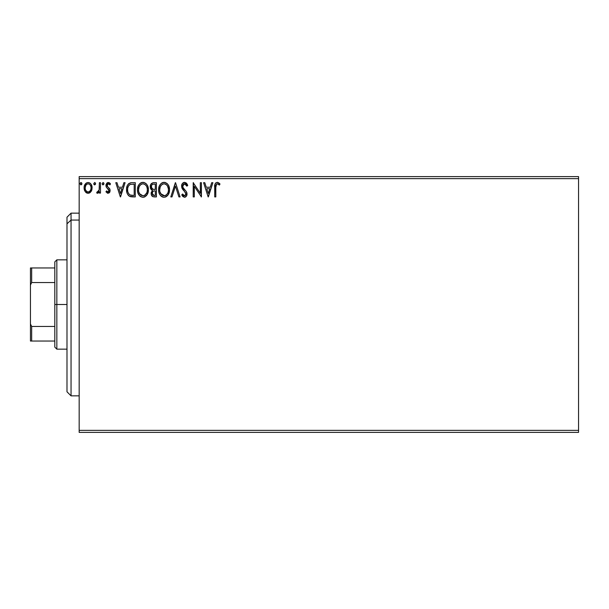 <?xml version="1.0" encoding="UTF-8"?>
<svg xmlns="http://www.w3.org/2000/svg" width="609" height="609" viewBox="0 0 609 609"><rect width="100%" height="100%" fill="white"/><g stroke="black" fill="none" stroke-linecap="round" stroke-linejoin="round"><path stroke-width="0.91" d="M79.17 432.39L578.55 432.39L79.17 432.39L79.17 178.643L578.55 178.643L578.55 430.357L79.17 430.357L79.17 432.39M578.55 176.61L79.17 176.61L79.17 430.357L578.55 430.357L578.55 432.39L578.55 178.643L79.17 178.643L79.17 176.61L578.55 176.61L578.55 178.643L578.55 176.61M91.045 191.546L91.86 189.787L92.05 186.94L91.129 184.337L89.858 183.012L88.092 182.517L86.333 183.012L84.316 186.027L84.103 188.348L84.674 190.708L85.709 192.246L87.216 193.152L88.975 193.152L90.482 192.238L92.104 187.861C92.134 184.915 90.794 183.134 88.092 182.517C85.397 183.134 84.057 184.915 84.088 187.861L85.153 191.553L88.092 193.266L91.045 191.546M99.389 182.7L100.485 182.7L99.389 182.7L99.145 190.107L98.567 191.439L97.181 191.805L96.656 192.908L98.14 193.099L99.389 191.553L99.389 193.083L100.485 193.083L100.485 182.7L100.485 193.083L100.485 182.7L99.389 182.7L99.221 189.757L96.656 192.908L97.493 193.266L99.389 191.553L99.389 193.083L100.485 193.083L99.389 193.083M108.059 193.266L109.643 192.36L110.122 190.13L109.529 188.531L107.306 186.453L107.123 184.877L108.379 183.796L109.879 184.885L110.503 183.926L108.257 182.517L106.796 183.172L105.958 185.258L106.438 187.344L109.034 190.351L108.227 191.957L106.59 190.899L105.951 191.789L107.412 193.129L108.059 193.266L110.138 190.541L109.787 188.942L107.306 186.453L107.047 185.463L108.379 183.796L109.879 184.885L110.503 183.926L108.257 182.517L105.951 185.517L106.309 187.123L109.049 190.594L107.991 191.995L106.59 190.899L105.951 191.789L108.059 193.266M131.666 182.708L128.994 183.454L127.433 185.38L126.596 188.379L126.847 192.368L127.646 194.378L129.527 196.281L135.282 196.913L135.282 182.7L131.978 182.7C128.187 183.218 126.375 185.524 126.535 189.627C126.375 192.543 127.441 194.796 129.747 196.395L135.282 196.913L135.282 182.7L135.282 196.913L132.13 196.882M153.209 182.715L156.414 182.7L152.844 182.776L150.674 184.596L150.347 187.861L151.085 189.384L152.463 190.366L151.207 192.535L151.321 194.743L152.73 196.608L156.414 196.913L156.414 182.7L156.414 196.913L156.414 182.7L153.575 182.7C151.352 183.043 150.233 184.39 150.217 186.735L152.463 190.366L151.131 193.388C151.154 195.626 152.242 196.798 154.404 196.913L156.414 196.913L154.404 196.913M171.997 196.913L170.809 196.913L175.362 182.7L170.809 196.913L171.997 196.913L175.453 186.133L178.909 196.913L180.097 196.913L175.544 182.7L180.097 196.913L175.544 182.7L170.809 196.913L171.997 196.913L175.453 186.133L178.909 196.913L180.097 196.913L178.909 196.913M200.323 182.7L200.323 193.274L193.213 182.7L193.213 196.913L194.309 196.913L194.309 186.316L201.412 196.913L201.412 182.7L200.323 182.7L201.412 182.7L200.323 182.7L200.323 193.274L193.213 182.7L193.213 196.913L194.309 196.913L194.309 186.316L201.412 196.913L201.412 182.7L201.183 196.913M215.86 185.814L215.807 187.458L216.598 184.055L217.695 183.849L219.438 185.067L219.994 183.979L217.314 182.335L215.845 182.845L214.992 184.162L214.711 196.913L215.807 196.913L215.807 187.458C215.472 185.715 215.982 184.497 217.322 183.796L219.438 185.067L219.994 183.979L217.314 182.335C215.144 183.073 214.277 184.733 214.711 187.313L214.711 196.913L215.807 196.913L215.807 186.91M211.704 182.7L212.891 182.7L208.339 196.913L212.891 182.7L211.704 182.7L210.242 187.252L206.245 187.252L204.791 182.7L203.596 182.7L208.156 196.913L212.891 182.7L211.704 182.7L210.242 187.252L206.245 187.252L204.791 182.7L203.596 182.7L208.156 196.913L203.596 182.7L204.791 182.7M184.557 182.335L182.319 183.636L181.558 186.179L182.258 188.706L185.76 193.045L185.844 194.652L185.113 195.664L183.834 195.634L182.593 193.997L181.741 194.872L182.791 196.471L184.481 197.278L186.415 196.167L186.986 193.396L186.354 191.614L183.005 187.595L182.776 185.349L183.446 184.253L184.634 183.796L186.049 184.656L186.864 186.164L187.747 185.44L186.187 182.951L184.557 182.335C182.571 182.769 181.573 184.047 181.558 186.179L185.928 194.02L184.497 195.816L182.593 193.997L181.741 194.872L184.481 197.278C186.194 196.905 187.039 195.801 187.024 193.959L186.461 191.797L183.005 187.595L182.647 186.202L184.634 183.796L186.864 186.164L187.747 185.44L184.557 182.335M169.53 189.742L168.807 186.011L167.429 183.88L165.305 182.517L162.786 182.517L160.677 183.91L159.307 186.065L158.622 189.171L158.896 192.368L159.916 194.72L161.69 196.57L163.494 197.232L165.397 197.072L168.259 194.636L169.53 189.742C169.584 185.699 167.757 183.225 164.049 182.335C160.35 183.263 158.53 185.753 158.599 189.81C158.53 193.913 160.373 196.395 164.133 197.278C167.81 196.304 169.614 193.799 169.53 189.742M148.398 189.742L147.675 186.011L146.297 183.88L144.173 182.517L141.653 182.517L139.537 183.91L138.174 186.065L137.489 189.171L137.763 192.368L138.783 194.72L140.557 196.57L142.361 197.232L144.257 197.072L147.127 194.636L148.398 189.742C148.451 185.699 146.624 183.225 142.917 182.335C139.217 183.263 137.398 185.753 137.467 189.81C137.398 193.913 139.24 196.395 143.001 197.278C146.678 196.304 148.482 193.799 148.398 189.742M123.886 182.7L125.081 182.7L120.521 196.913L125.081 182.7L123.886 182.7L122.432 187.252L118.435 187.252L116.981 182.7L115.786 182.7L120.346 196.913L125.081 182.7L123.886 182.7L122.432 187.252L118.435 187.252L116.981 182.7L115.786 182.7L120.346 196.913L115.786 182.7L116.981 182.7M103.949 183.705L103.035 182.517L102.122 183.705L102.639 184.778L103.72 184.489L103.949 183.705L103.035 182.517L102.122 183.705L103.035 184.885L103.949 183.705M95.567 183.705L94.555 182.525L93.756 183.91L94.448 184.854L95.339 184.489L95.567 183.705L94.654 182.517L93.748 183.705L94.654 184.885L95.567 183.705M81.903 183.705L80.89 182.525L80.091 183.91L80.784 184.854L81.682 184.489L81.903 183.705L80.989 182.517L80.084 183.705L80.989 184.885L81.903 183.705M215.807 196.913L214.711 196.913M214.749 185.874L214.802 185.182M215.038 184.047L215.251 183.568M217.718 182.373L219.446 183.378M219.994 183.979L219.438 185.067L218.768 184.504M218.639 184.398L217.185 183.804M218.228 184.108L217.322 183.796M216.081 184.74L215.929 185.265M208.248 193.479L206.717 188.714L209.77 188.714L208.248 193.479L206.717 188.714L209.77 188.714L208.248 193.479M194.309 196.913L193.213 196.913L193.464 182.7M186.605 183.37L186.187 182.951M186.856 183.697L187.511 184.87M187.747 185.44L186.864 186.164L186.689 185.768M184.847 183.811L184.207 183.849M183.872 183.971L182.959 184.885M182.677 185.768L182.67 186.567M182.647 186.202L183.263 188.021M184.299 189.323L184.816 189.863M185.197 190.252L185.57 190.647M186.697 192.292L186.879 192.84M186.986 194.545L186.415 196.159M185.585 196.966L185.052 197.194M181.741 194.872L182.753 194.294M183.324 195.169L183.834 195.634M185.928 194.02L185.113 195.664M183.454 190.274L183.05 189.818M183.02 189.78L182.624 189.27M182.624 189.262L182.258 188.706M181.962 188.112L181.741 187.496M181.977 184.215L182.738 183.119M183.271 182.692L184.207 182.357M169.515 190.381L169.462 191.005M169.226 192.277L169.081 192.794M168.899 193.327L168.617 193.974M168.609 193.997L167.505 195.656M166.836 196.281L165.404 197.072M162.854 197.103L162.139 196.829M161.69 196.57L161.081 196.106M160.692 195.725L159.923 194.735M159.307 193.571L159.124 193.114M158.865 192.231L158.675 191.104M158.675 188.516L158.774 187.854M159.086 186.651L159.299 186.08M159.307 186.057L160.258 184.405M161.644 183.065L162.093 182.799M162.793 182.517L163.395 182.38M164.704 182.38L165.313 182.517M166.592 183.142L167.422 183.865M167.825 184.344L168.198 184.87M168.366 185.136L168.807 186.011M168.929 186.308L169.226 187.214M163.829 183.804L164.087 183.796C167.041 184.527 168.487 186.514 168.434 189.749L168.381 188.752M164.597 183.827L165.633 184.162L164.597 183.827M166.219 184.535L167.46 185.966M168.274 188.052L168.434 189.749C168.503 193.007 167.056 195.032 164.087 195.816C161.103 195.063 159.642 193.061 159.695 189.81L159.71 190.328L159.695 189.81C159.627 186.537 161.088 184.527 164.087 183.796M167.878 192.771L167.003 194.271M159.748 190.838L159.71 190.328M160.738 193.738L164.597 195.778L163.075 195.656L161.514 194.69L159.939 191.85M162.588 184.131L163.067 183.948M159.931 187.762L159.695 189.81L160.251 186.788L161.56 184.839L160.502 186.255M164.795 195.733L165.382 195.542M165.572 195.451L164.597 195.778M167.414 193.692L166.013 195.184M168.381 190.777L168.198 191.789M152.676 196.585L152.143 196.197M151.93 195.961L151.572 195.39M151.314 194.728L151.177 194.096M151.953 190.107L151.489 189.787M151.078 189.376L150.766 188.927M150.552 188.478L150.354 187.876M150.415 185.288L150.674 184.603M150.735 184.481L151.055 183.971M151.55 187.93L151.496 185.676L151.314 186.735C151.413 184.991 152.334 184.131 154.069 184.154L155.318 184.154L155.318 189.437L153.026 189.27L154.77 189.437L153.026 189.27L151.375 187.374M153.986 195.443L152.227 193.365L152.326 194.172L152.227 193.365C152.28 191.706 153.125 190.891 154.762 190.899L153.75 190.99L155.318 190.899L155.318 195.451L153.262 195.299M153.278 191.165L153.75 190.99M152.486 192.086L152.227 193.365L152.874 191.485M151.763 188.318L151.55 187.937M152.577 184.382L153.247 184.207M151.496 185.676L151.71 185.212M152.699 194.903L152.326 194.172M154.762 190.899L155.318 190.899L155.318 195.451L154.191 195.451M148.383 190.396L148.322 191.013M148.094 192.284L147.941 192.802M147.759 193.327L147.477 193.997M147.469 194.005L147.127 194.629M146.769 195.169L145.977 196.052M145.102 196.699L144.257 197.08M143.747 197.202L143.321 197.263M140.557 196.57L139.948 196.106M139.575 195.74L137.992 193.114M137.733 192.216L137.543 191.112M137.543 188.524L137.642 187.854M137.954 186.651L138.174 186.057M138.776 184.915L139.134 184.405M139.545 183.91L140.146 183.332M140.512 183.065L140.961 182.799M141.661 182.517L142.262 182.38M143.572 182.38L144.166 182.51M145.467 183.142L146.289 183.872M147.233 185.136L148.094 187.222M148.231 191.652L148.322 191.02M138.799 187.762L138.563 189.81C138.494 186.537 139.956 184.527 142.955 183.796L142.437 183.827L142.955 183.796C145.909 184.527 147.355 186.514 147.302 189.749C147.37 193.007 145.924 195.032 142.955 195.816L141.022 195.2L139.606 193.738L142.955 195.816C139.971 195.063 138.509 193.061 138.563 189.81L139.118 186.788L140.649 184.649M143.206 183.804L143.96 183.941M138.563 189.81L138.578 190.328L138.563 189.81M138.616 190.838L138.578 190.328M140.435 184.839L139.37 186.255M147.142 188.052L147.249 188.752M145.087 184.535L146.327 185.966M142.955 195.816L143.465 195.778L142.955 195.816M143.663 195.733L144.249 195.542M144.44 195.451L143.465 195.778M146.746 192.771L144.881 195.184M131.415 196.821L130.905 196.745M130.562 196.677L130.159 196.562M129.222 196.106L128.659 195.664M128.91 195.877L128.08 195.025M127.212 193.495L127.053 193.076M126.839 192.337L126.695 191.622M126.611 191.043L126.573 190.617M126.55 189.003L126.535 189.627M126.55 188.98L126.596 188.371M127.433 185.38L128.088 184.321M128.522 183.842L128.986 183.454M130.12 182.928L131.354 182.723M127.989 187.1L127.821 187.724M128.644 185.753L129.306 185.014M130.265 184.451L134.186 184.154L134.186 195.451L130.326 195.055C128.385 193.829 127.487 192.018 127.631 189.627L127.662 190.427L127.631 189.627C127.494 187.405 128.316 185.707 130.09 184.519L130.798 184.314M131.087 195.276L130.699 195.184M132.678 195.436L131.879 195.382M127.753 191.226L127.662 190.427M128.56 193.479L127.928 192.01M129.968 194.88L128.781 193.814M128.286 186.362L127.783 187.922M120.437 193.479L118.907 188.714L121.96 188.714L120.437 193.479L118.907 188.714L121.96 188.714L120.437 193.479M107.892 193.259L107.405 193.122M105.951 191.789L106.59 190.899M107.763 191.964L108.227 191.957M108.783 191.508L108.562 189.346M109.049 190.594L108.783 189.65M108.28 189.056L107.291 188.265M106.309 187.123L105.951 185.517M105.996 184.87L106.149 184.245M107.253 182.791L107.991 182.533M108.813 182.586L109.544 182.913M109.567 182.928L110.084 183.362M110.503 183.926L109.879 184.885L109.597 184.497M108.615 183.819L108.082 183.834M107.115 184.908L107.839 187.039M107.854 187.054L108.471 187.526M110.023 191.5L109.871 191.942M109.65 192.353L108.981 193.015M106.035 186.346L106.149 186.742M103.035 184.885L102.122 183.705L103.035 182.517M103.675 182.86L103.888 183.286M97.661 193.251L96.656 192.908L97.181 191.805L98.019 191.911M98.765 191.142L98.323 191.706M99.328 188.866L99.351 188.425M99.366 187.968L99.381 187.503M99.366 187.975L99.389 186.187M94.258 184.771L93.801 184.131M93.756 183.91L94.555 182.525M95.301 182.86L95.514 183.286M89.987 192.665L89.409 192.992M88.32 193.259L87.871 193.259M87.209 193.144L86.486 192.847M86.333 192.756L85.709 192.246M84.666 190.693L84.354 189.863M84.339 189.81L84.149 188.859M84.088 187.861L84.103 187.397M84.712 184.969L85.054 184.352M85.61 183.621L86.082 183.187M85.747 183.484L86.478 182.928M87.171 182.639L88.092 182.517M88.564 182.548L88.998 182.631M90.201 183.263L90.68 183.735M91.129 184.337L91.54 185.09M91.731 185.578L91.875 186.027M91.982 186.499L92.088 187.405M92.05 188.82L91.601 190.518M91.525 190.701L91.327 191.089M85.344 186.483L85.184 187.854C85.131 185.661 86.105 184.306 88.099 183.796C90.094 184.299 91.061 185.654 91.015 187.854C91.061 190.061 90.086 191.439 88.099 191.995L88.099 191.995C86.105 191.439 85.138 190.061 85.184 187.854L85.861 185.205L87.407 183.895M87.407 191.881L85.831 190.45M85.184 187.854L85.222 188.562L85.184 187.854M85.344 189.239L85.222 188.554M88.777 183.895L90.025 184.771M88.96 191.812L88.442 191.964M89.835 191.173L89.401 191.561M80.989 184.885L80.084 183.705M80.205 183.096L80.989 182.517M81.636 182.86L81.85 183.286M167.399 185.859L168.381 188.729M154.328 189.437L153.894 189.414M153.674 189.391L153.24 189.33M152.06 184.755L152.486 184.428M154.069 184.154L155.318 184.154L155.318 189.437L154.77 189.437M139.59 185.867L139.925 185.387M141.455 184.131L141.935 183.948M146.739 186.757L147.066 187.724M147.249 190.777L147.066 191.789M139.606 193.738L138.806 191.85M133.013 184.154L134.186 184.154L134.186 195.451L133.47 195.451M86.798 184.2L87.414 183.895M90.33 185.205L90.848 186.483M90.855 189.239L90.688 189.772M71.047 220.07L71.047 213.15L71.047 220.07L79.17 220.07L71.047 220.07L71.047 395.85L71.047 220.07L66.99 223.823L71.047 220.07M66.99 217.207L66.99 223.823L66.99 217.207L71.047 213.15L79.17 213.15M66.99 391.793L66.99 223.823L66.99 391.793L71.047 395.85L79.17 395.85M54.81 267.96L54.81 304.5L56.843 304.5L56.843 259.837L56.843 304.5L66.99 304.5L56.843 304.5L56.843 349.163L56.843 304.5L54.81 304.5L54.81 261.87L54.81 267.96L30.45 267.96L30.45 285.012L31.668 282.546L54.81 282.546L31.668 282.546L31.668 267.96L31.668 282.546L30.45 285.012L30.45 267.96L54.81 267.96M54.81 326.454L54.81 304.5L54.81 347.13L54.81 326.454L31.668 326.454L30.45 323.988L30.45 285.012L30.45 341.04L54.81 341.04L31.668 341.04L31.668 326.454L31.668 341.04L30.45 341.04L30.45 323.988L31.668 326.454L54.81 326.454M54.81 261.87L56.843 259.837L66.99 259.837M66.99 349.163L56.843 349.163L54.81 347.13"/></g></svg>
